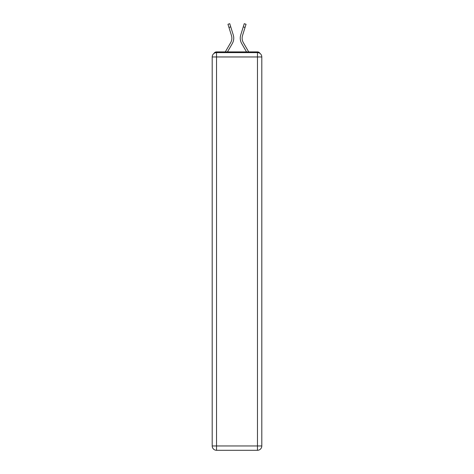 <?xml version="1.0" encoding="UTF-8"?>
<svg xmlns="http://www.w3.org/2000/svg" width="474" height="474" viewBox="0 0 474 474"><rect width="100%" height="100%" fill="white"/><g stroke="black" fill="none" stroke-linecap="round" stroke-linejoin="round"><path stroke-width="0.71" d="M260.03 53.467A2.891 2.891 0 0 0 257.465 51.897L216.535 51.897A2.891 2.891 0 0 0 213.97 53.467M216.535 51.897L225.304 51.897L230.66 42.654A8.965 8.965 0 0 0 231.46 35.497L227.964 24.257L229.76 23.7L233.255 34.934A10.849 10.849 0 0 1 232.284 43.596L227.479 51.897M243.34 42.654A8.965 8.965 0 0 1 242.54 35.497A8.965 8.965 0 0 0 243.34 42.654A8.965 8.965 0 0 1 242.54 35.497A8.965 8.965 0 0 0 243.34 42.654A8.965 8.965 0 0 1 242.54 35.497A8.965 8.965 0 0 0 243.34 42.654A8.965 8.965 0 0 1 242.54 35.497A8.965 8.965 0 0 0 243.34 42.654A8.965 8.965 0 0 1 242.54 35.497A8.965 8.965 0 0 0 243.34 42.654A8.965 8.965 0 0 1 242.54 35.497A8.965 8.965 0 0 0 243.34 42.654A8.965 8.965 0 0 1 242.54 35.497A8.965 8.965 0 0 0 243.34 42.654A8.965 8.965 0 0 1 242.54 35.497A8.965 8.965 0 0 0 243.34 42.654A8.965 8.965 0 0 1 242.54 35.497A8.965 8.965 0 0 0 243.34 42.654A8.965 8.965 0 0 1 242.54 35.497A8.965 8.965 0 0 0 243.34 42.654A8.965 8.965 0 0 1 242.54 35.497A8.965 8.965 0 0 0 243.34 42.654A8.965 8.965 0 0 1 242.54 35.497A8.965 8.965 0 0 0 243.34 42.654L248.696 51.897L257.465 51.897M243.257 26.876L240.745 34.934L244.24 23.7L246.036 24.257L245.052 27.433L243.257 26.876L240.745 34.934A10.849 10.849 0 0 0 241.716 43.596L246.521 51.897M230.743 26.876L233.255 34.934L230.743 26.876L233.255 34.934L230.743 26.876L233.255 34.934L230.743 26.876L233.255 34.934L230.743 26.876L233.255 34.934L230.743 26.876L233.255 34.934L230.743 26.876L233.255 34.934L230.743 26.876L233.255 34.934L230.743 26.876L233.255 34.934L230.743 26.876L233.255 34.934L230.743 26.876L233.255 34.934L230.743 26.876L233.255 34.934L230.743 26.876L228.948 27.433M230.66 42.654A8.965 8.965 0 0 0 231.46 35.497A8.965 8.965 0 0 1 230.66 42.654A8.965 8.965 0 0 0 231.46 35.497A8.965 8.965 0 0 1 230.66 42.654A8.965 8.965 0 0 0 231.46 35.497A8.965 8.965 0 0 1 230.66 42.654A8.965 8.965 0 0 0 231.46 35.497A8.965 8.965 0 0 1 230.66 42.654A8.965 8.965 0 0 0 231.46 35.497A8.965 8.965 0 0 1 230.66 42.654A8.965 8.965 0 0 0 231.46 35.497A8.965 8.965 0 0 1 230.66 42.654A8.965 8.965 0 0 0 231.46 35.497A8.965 8.965 0 0 1 230.66 42.654A8.965 8.965 0 0 0 231.46 35.497A8.965 8.965 0 0 1 230.66 42.654A8.965 8.965 0 0 0 231.46 35.497A8.965 8.965 0 0 1 230.66 42.654A8.965 8.965 0 0 0 231.46 35.497A8.965 8.965 0 0 1 230.66 42.654A8.965 8.965 0 0 0 231.46 35.497A8.965 8.965 0 0 1 230.66 42.654A8.965 8.965 0 0 0 231.46 35.497M216.535 52.62L257.465 52.62A4.337 4.337 0 0 1 261.802 56.963L261.802 445.963A4.337 4.337 0 0 1 257.465 450.3L216.535 450.3L216.535 445.963L257.465 445.963L257.465 56.963L216.535 56.963L216.535 445.963L212.198 445.963L212.198 56.963L216.535 56.963L216.535 52.62A4.337 4.337 0 0 0 212.198 56.963A4.337 4.337 0 0 1 216.535 52.62M212.198 445.963A4.337 4.337 0 0 0 216.535 450.3A4.337 4.337 0 0 1 212.198 445.963M242.54 35.497L245.052 27.433M257.465 450.3A4.337 4.337 0 0 0 261.802 445.963L257.465 445.963L257.465 450.3M261.802 56.963A4.337 4.337 0 0 0 257.465 52.62L257.465 56.963L261.802 56.963"/></g></svg>
